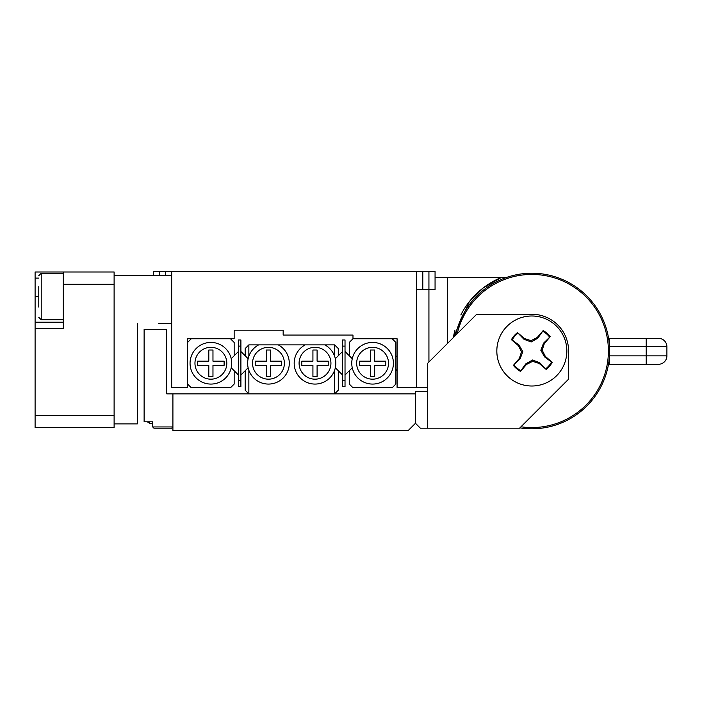 <?xml version="1.0" encoding="UTF-8"?>
<svg xmlns="http://www.w3.org/2000/svg" width="702" height="702" viewBox="0 0 702 702"><rect width="100%" height="100%" fill="white"/><g stroke="black" fill="none" stroke-linecap="round" stroke-linejoin="round"><path stroke-width="1.05" d="M370.507 361.17L370.507 350.017L374.666 350.017L374.666 361.17L385.819 361.17L385.819 365.33L374.666 365.33L374.666 376.483L370.507 376.483L370.507 365.33L359.354 365.33L359.354 361.17L370.507 361.17M388.513 363.25A15.927 15.927 0 0 0 372.587 347.323A15.927 15.927 0 0 0 356.66 363.25A15.927 15.927 0 0 0 372.587 379.177A15.927 15.927 0 0 0 388.513 363.25M351.763 363.25A20.823 20.823 0 0 1 372.587 342.427A20.823 20.823 0 0 1 393.41 363.25A20.823 20.823 0 0 1 372.587 384.073A20.823 20.823 0 0 1 351.763 363.25M352.264 367.778L349.306 370.726L349.306 384.073L352.983 387.75L392.181 387.75L395.858 384.073L395.858 342.427L392.181 338.75L397.086 338.75L352.983 338.75L349.306 342.427L349.306 355.774L352.264 358.722M278.676 330.177L283.16 330.177L283.16 335.073L352.983 335.073L352.983 338.75L392.181 338.75M208.801 350.017L208.801 361.17L197.657 361.17L197.657 365.33L208.801 365.33L208.801 376.483L212.969 376.483L212.969 365.33L224.113 365.33L224.113 361.17L212.969 361.17L212.969 350.017L208.801 350.017M226.807 363.25A15.927 15.927 0 0 0 210.89 347.323A15.927 15.927 0 0 0 194.963 363.25A15.927 15.927 0 0 0 210.89 379.177A15.927 15.927 0 0 0 226.807 363.25M190.058 363.25A20.823 20.823 0 0 1 210.89 342.427A20.823 20.823 0 0 1 231.713 363.25A20.823 20.823 0 0 1 210.89 384.073A20.823 20.823 0 0 1 190.058 363.25M231.212 358.722L234.161 355.774L234.161 342.427L230.484 338.75L191.286 338.75L187.609 342.427L187.609 384.073L191.286 387.75L230.484 387.75L234.161 384.073L234.161 370.726L231.212 367.778M281.695 365.33L281.695 361.17L270.542 361.17L270.542 350.017L266.383 350.017L266.383 361.17L255.23 361.17L255.23 365.33L266.383 365.33L266.383 376.483L270.542 376.483L270.542 365.33L281.695 365.33M312.925 376.483L317.093 376.483L317.093 365.33L328.238 365.33L328.238 361.17L317.093 361.17L317.093 350.017L312.925 350.017L312.925 361.17L301.781 361.17L301.781 365.33L312.925 365.33L312.925 376.483M299.087 363.25A15.927 15.927 0 0 0 315.014 379.177A15.927 15.927 0 0 0 330.932 363.25A15.927 15.927 0 0 0 315.014 347.323A15.927 15.927 0 0 0 299.087 363.25M334.608 356.212L334.608 344.875L324.807 344.875A20.823 20.823 0 0 1 315.014 384.073A20.823 20.823 0 0 1 305.212 344.875L278.264 344.875A20.823 20.823 0 0 1 268.462 384.073A20.823 20.823 0 0 1 258.661 344.875L248.859 344.875L245.182 348.552L245.182 355.774L248.139 358.722M252.536 363.25A15.927 15.927 0 0 0 268.462 379.177A15.927 15.927 0 0 0 284.389 363.25A15.927 15.927 0 0 0 268.462 347.323A15.927 15.927 0 0 0 252.536 363.25M248.139 367.778L240.9 375.017M335.337 358.722L342.576 351.483M342.576 375.017L335.337 367.778M334.608 344.875L338.285 348.552L338.285 355.774M338.285 370.726L338.285 390.198L334.608 393.875L334.608 370.287M248.859 370.287L248.859 393.875L245.182 390.198L245.182 370.726M248.859 393.875L334.608 393.875M258.661 344.875L278.264 344.875M305.212 344.875L324.807 344.875M248.859 344.875L248.859 356.212M345.024 380.396L345.024 386.521L342.576 386.521L342.576 380.396L345.024 380.396L345.024 346.104L342.576 346.104L342.576 339.979L345.024 339.979L345.024 346.104M345.024 351.483L349.306 355.774M349.306 370.726L345.024 375.017M342.576 346.104L342.576 380.396M240.9 380.396L240.9 386.521L238.452 386.521L238.452 380.396L240.9 380.396L240.9 346.104L238.452 346.104L238.452 339.979L240.9 339.979L240.9 346.104M240.9 351.483L245.182 355.774M238.452 375.017L234.161 370.726M234.161 355.774L238.452 351.483M238.452 346.104L238.452 380.396M153.308 275.667L153.308 271.376L171.683 271.376L171.683 387.75L187.609 387.75L187.609 338.75L234.161 338.75L234.161 330.177L240.286 330.177M397.086 338.75L397.086 387.75L416.681 387.75L416.681 271.376L422.806 271.376L422.806 289.75L428.931 289.75L428.931 271.376L435.065 271.376L435.065 289.75L428.931 289.75L428.931 362.021M422.806 289.75L416.681 289.75M428.931 271.376L422.806 271.376M283.16 330.177L234.161 330.177M416.681 271.376L171.683 271.376M408.108 430.624L415.461 423.271L415.461 393.875L172.911 393.875L172.911 430.624L408.108 430.624M427.711 387.75L416.681 387.75M447.314 343.647L447.314 277.501L501.21 277.501L483.16 287.987L469.217 301.816L453.343 337.618A79.624 79.624 0 0 1 454.957 330.282M460.837 314.961A79.624 79.624 0 0 1 501.21 277.501L506.37 277.501M447.314 277.501L435.065 277.501M427.711 428.176L519.585 428.176L568.585 379.177L568.585 351A36.75 36.75 0 0 0 531.835 314.25L476.711 314.25L427.711 363.25L427.711 428.176L420.358 428.176L415.461 423.271M496.832 351A35.003 35.003 0 0 0 531.835 386.003A35.003 35.003 0 0 0 566.839 351A35.003 35.003 0 0 0 531.835 315.997A35.003 35.003 0 0 0 496.832 351M415.461 393.875L415.461 391.426L427.711 391.426M608.581 338.311L609.626 338.311L609.626 364.285L608.476 364.285M609.626 362.68L608.739 362.68M608.669 338.882L609.626 338.882M520.972 426.79A76.562 76.562 0 0 0 598.78 313.847A76.562 76.562 0 0 0 457.248 333.713M455.642 335.319A77.79 77.79 0 0 1 599.85 313.25A77.79 77.79 0 0 1 519.892 427.869M554.589 324.394A35.003 35.003 0 0 1 558.432 373.754A35.003 35.003 0 0 1 509.082 377.606A35.003 35.003 0 0 1 505.229 328.246A35.003 35.003 0 0 1 554.589 324.394M543.146 330.589L537.232 337.504L531.028 340.663L524.403 338.504L517.488 332.59A23.333 23.333 0 0 0 511.425 339.689L518.339 345.603L521.498 351.807L519.34 358.432L513.425 365.347A23.333 23.333 0 0 0 520.524 371.411L526.43 364.496L532.642 361.337L539.259 363.496L546.174 369.41A23.333 23.333 0 0 0 552.246 362.311L545.331 356.397L542.172 350.193L544.331 343.568L550.245 336.653A23.333 23.333 0 0 0 543.146 330.589L537.785 338.197L537.232 337.504M537.785 338.197L531.133 341.997L531.028 340.663M531.133 341.997L523.973 339.277L524.403 338.504M523.973 339.277L517.488 332.59M517.874 333.248A22.587 22.587 0 0 0 512.127 339.97L511.425 339.689M512.127 339.97L519.032 345.051L518.339 345.603M519.032 345.051L522.832 351.702L521.498 351.807M522.832 351.702L520.112 358.862L519.34 358.432M520.112 358.862L513.425 365.347M514.083 364.961A22.587 22.587 0 0 0 520.796 370.709L520.524 371.411M520.796 370.709L525.886 363.803L526.43 364.496M525.886 363.803L532.537 360.003L532.642 361.337M532.537 360.003L539.698 362.723L539.259 363.496M539.698 362.723L546.174 369.41M545.787 368.752A22.587 22.587 0 0 0 551.544 362.03L544.638 356.949L545.331 356.397M551.544 362.03L552.246 362.311M544.638 356.949L540.83 350.298L542.172 350.193M540.83 350.298L543.559 343.138L544.331 343.568M543.559 343.138L550.245 336.653M549.587 337.039A22.587 22.587 0 0 0 542.865 331.291M172.911 426.948L152.703 426.948L153.922 428.176L171.683 428.176L172.911 426.948L172.911 393.875L166.786 393.875L166.786 329.317L144.121 329.317L144.121 421.805L152.703 421.805L152.703 423.411M152.703 426.948L152.703 421.805M171.683 323.438L158.784 323.438M171.683 275.667L114.11 275.667L114.11 284.24L63.277 284.24L63.277 328.334L35.1 328.334L35.1 278.115L38.777 278.115M137.39 421.735L137.39 323.438L137.39 423.885L114.11 423.885L114.11 284.24M63.277 284.24L63.277 271.99L35.1 271.99L114.11 271.99L114.11 275.667M47.964 271.99L35.1 271.99L35.1 278.115M114.11 423.885L114.11 427.562L35.1 427.562L35.1 415.312L114.11 415.312M63.277 322.209L35.1 322.209M35.1 415.312L35.1 328.334M38.777 288.162L38.777 298.017M38.777 286.635L38.777 307.099M609.626 338.311L658.458 338.311A8.442 8.442 0 0 1 666.9 346.753L666.9 355.844A8.442 8.442 0 0 1 658.458 364.285L646.209 364.285L646.209 355.844L666.9 355.844M159.433 271.376L159.433 275.667M165.558 275.667L165.558 271.376M35.1 296.49L38.777 296.49M38.777 275.667L41.225 273.21L41.225 319.761L63.277 319.761M149.35 421.805L149.35 423.166L147.306 421.805L149.35 423.166L152.703 423.885L149.35 423.166M609.626 346.753L646.209 346.753L646.209 355.844L609.626 355.844M646.209 338.311L646.209 346.753L666.9 346.753M395.858 357.028L397.086 355.8M395.858 369.471L397.086 370.7M41.225 273.21L63.277 273.21M41.225 319.761L38.777 317.313M609.626 364.285L646.209 364.285"/></g></svg>
